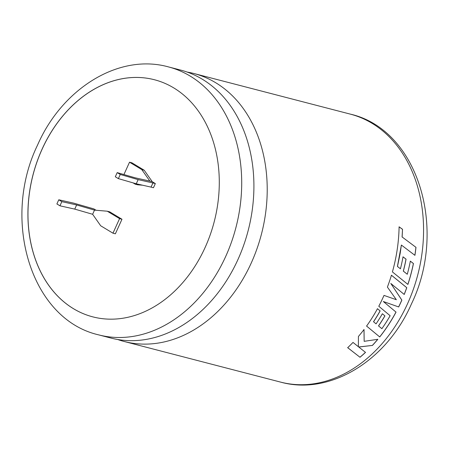 <?xml version="1.0" encoding="UTF-8"?>
<svg xmlns="http://www.w3.org/2000/svg" width="449" height="449" viewBox="0 0 449 449"><rect width="100%" height="100%" fill="white"/><g stroke="black" fill="none" stroke-linecap="round" stroke-linejoin="round"><path stroke-width="0.67" d="M110.982 338.069A138.449 105.762 -75.4 0 0 237.891 259.662A138.449 105.762 -75.4 0 0 202.387 79.271A138.449 105.762 -75.4 0 0 180.577 70.055L168.364 66.884A138.449 105.762 104.6 0 1 225.684 256.491A138.449 105.762 104.6 0 1 98.774 334.898L110.982 338.069M42.099 149.102A122.498 93.577 -75.4 0 0 92.82 316.871A122.498 93.577 -75.4 0 0 205.109 247.5A122.498 93.577 -75.4 0 0 154.394 79.731A122.498 93.577 -75.4 0 0 42.099 149.102M154.417 79.737A122.498 93.577 -75.4 0 0 42.15 149.113A122.498 93.577 -75.4 0 0 92.842 316.876M415.982 247.298A138.449 105.762 104.6 0 1 414.921 255.341L401.378 245.042L400.132 253.618L397.477 266.453L400.435 268.822A138.449 105.762 104.6 0 0 403.028 256.817L406.059 259.163A138.449 105.762 104.6 0 1 403.365 271.14L407.288 274.26A138.449 105.762 104.6 0 0 410.347 261.138L413.45 263.535A138.449 105.762 104.6 0 1 407.888 284.425L392.409 271.909A138.449 105.762 104.6 0 0 396.955 251.171A138.449 105.762 104.6 0 0 399.099 226.824L402.517 229.282L402.141 236.999L415.926 247.298A138.371 105.7 104.6 0 1 414.865 255.301M117.711 339.511A138.449 105.762 -75.4 0 0 124.289 341.521A138.449 105.762 -75.4 0 0 251.199 263.12A138.449 105.762 -75.4 0 0 215.688 82.723A138.449 105.762 -75.4 0 0 193.878 73.507A138.449 105.762 -75.4 0 0 187.154 72.065M384.002 295.403A138.449 105.762 104.6 0 1 383.12 297.373A138.449 105.762 104.6 0 1 378.788 306.246L390.136 315.731A138.449 105.762 104.6 0 1 381.886 328.679L378.552 325.929A138.449 105.762 104.6 0 0 384.928 315.894L382.363 313.756A138.449 105.762 104.6 0 1 376.06 323.869L373.562 321.765A138.449 105.762 104.6 0 0 380.14 310.933L377.469 308.721A138.449 105.762 104.6 0 1 366.58 326.069L379.736 336.958A138.449 105.762 104.6 0 0 393.621 316.478A138.449 105.762 104.6 0 0 396.035 312.111L383.367 301.554L398.678 306.953A138.449 105.762 104.6 0 0 401.013 302.02A138.449 105.762 104.6 0 0 401.861 300.112L390.798 283.448L404.229 294.465A138.449 105.762 104.6 0 0 406.777 287.68L391.444 275.22A138.449 105.762 104.6 0 1 387.403 287.085L396.344 299.719L384.002 295.403M152.941 182.951L155.343 183.574L153.457 187.733L151.055 187.11L152.941 182.951L138.14 179.634L120.27 174.465L117.2 172.612L135.07 177.782L149.871 181.093L141.811 169.61L129.531 162.196L123.924 174.554M133.061 182.872L135.211 184.169L139.583 184.539M96.114 210.261L93.847 208.897L73.574 203.105L58.774 199.788L56.888 203.947L59.958 205.805L74.758 209.116L92.629 214.285L94.52 210.126L107.294 211.215L109.696 211.838L121.976 219.252L115.371 233.811L112.968 233.188L119.574 218.629L107.294 211.215M92.629 214.285L100.688 225.774L112.968 233.188M155.343 183.574L152.273 181.716L144.213 170.233L131.933 162.819L129.531 162.196M135.211 184.169L137.613 184.792L142.602 185.213M358.734 347.032L372.457 345.416A138.449 105.762 104.6 0 0 377.834 339.298L364.167 341.335L364.021 329.527A138.449 105.762 104.6 0 1 358.425 336.447L358.375 346.707L353.004 342.424A138.449 105.762 104.6 0 1 347.683 347.689L360.003 357.269A138.449 105.762 104.6 0 0 365.514 352.386L358.706 346.976L372.457 345.416M119.574 218.629L121.976 219.252M58.774 199.788L61.844 201.646L76.644 204.957L94.52 210.126M141.811 169.61L144.213 170.233M149.871 181.093L152.273 181.716M151.055 187.11L136.255 183.793L118.384 178.623L115.314 176.771L117.2 172.612M74.758 209.116L76.644 204.957M59.958 205.805L61.844 201.646M120.27 174.465L118.384 178.623M138.14 179.634L136.255 183.793M377.738 339.309A138.371 105.7 104.6 0 1 372.423 345.36M363.982 329.476L364.167 341.335M347.649 347.627L360.003 357.269M365.464 352.347A138.371 105.7 104.6 0 1 359.975 357.208M384.883 315.855A138.371 105.7 104.6 0 1 378.507 325.884L378.552 325.929M380.14 310.933L380.095 310.893A138.371 105.7 104.6 0 1 373.517 321.72L373.562 321.765M380.095 310.893L377.418 308.682M366.536 326.019L379.736 336.958M396.035 312.111L395.984 312.072A138.371 105.7 104.6 0 1 393.571 316.438A138.371 105.7 104.6 0 1 379.697 336.907M395.984 312.072L383.367 301.554M383.323 301.52L398.678 306.953M398.628 306.92A138.371 105.7 104.6 0 0 401.81 300.084L401.861 300.112M401.81 300.084L390.798 283.448M404.179 294.426A138.371 105.7 104.6 0 0 406.721 287.657L406.777 287.68M406.721 287.657L391.388 275.203M400.435 268.822L397.421 266.437L401.378 245.042M415.926 247.298L402.141 236.999M402.079 236.999L402.517 229.282M402.461 229.287L399.038 226.829M407.844 284.385A138.371 105.7 104.6 0 0 413.394 263.529L413.45 263.535M413.394 263.529L410.291 261.127M406.059 259.163L406.003 259.152A138.371 105.7 104.6 0 1 403.309 271.129L407.288 274.26M406.003 259.152L402.972 256.811M407.546 303.715A138.449 105.762 -75.4 0 0 350.226 114.102C418.384 129.609 447.675 229.433 411.458 303.9C386.92 360.278 330.357 395.917 280.636 382.116A138.449 105.762 -75.4 0 0 407.546 303.715M193.878 73.507L350.226 114.102M168.364 66.884C118.643 53.083 62.08 88.722 37.542 145.1C1.325 219.555 30.611 319.391 98.774 334.898M124.289 341.521L280.636 382.116"/></g></svg>
